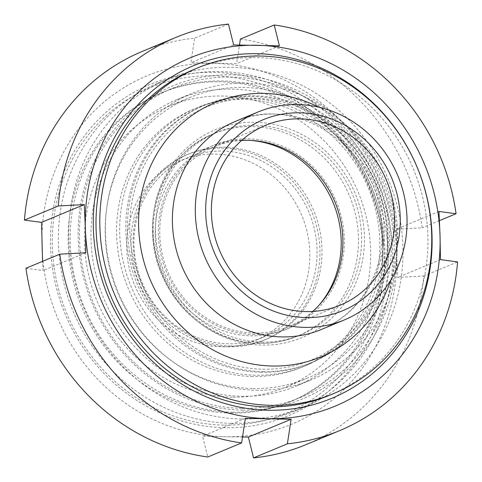 <?xml version="1.0" encoding="UTF-8"?>
<svg xmlns="http://www.w3.org/2000/svg" width="482" height="482" viewBox="0 0 482 482"><rect width="100%" height="100%" fill="white"/><g stroke="black" fill="none" stroke-linecap="round" stroke-linejoin="round"><path stroke-width="0.36" stroke-dasharray="2.41 1.81" d="M241.572 140.467A97.358 90.538 67.4 0 0 213.924 146.817A97.358 90.538 67.4 0 0 162.097 253.52A97.358 90.538 67.4 0 0 254.357 333.068A97.358 90.538 67.4 0 0 288.73 326.591A97.358 90.538 67.4 0 0 312.722 311.45M254.406 334.574A98.876 91.954 -112.6 0 1 160.705 253.785A98.876 91.954 -112.6 0 1 213.339 145.413A98.876 91.954 -112.6 0 1 336.225 201.374A98.876 91.954 -112.6 0 1 289.314 327.995A98.876 91.954 -112.6 0 1 254.406 334.574M329.766 395.192A176.46 164.103 67.4 0 0 423.702 201.789A176.46 164.103 67.4 0 0 256.484 57.611A176.46 164.103 67.4 0 0 194.18 69.354M319.47 304.702A98.876 91.954 -112.6 0 1 286.218 329.284A98.876 91.954 -112.6 0 1 251.303 335.864A98.876 91.954 -112.6 0 1 157.608 255.074A98.876 91.954 -112.6 0 1 210.242 146.703A98.876 91.954 -112.6 0 1 251.116 140.437M230.697 345.962A100.401 93.369 -112.6 0 1 135.556 263.931A100.401 93.369 -112.6 0 1 189.004 153.891A100.401 93.369 -112.6 0 1 313.776 210.718A100.401 93.369 -112.6 0 1 266.148 339.28A100.401 93.369 -112.6 0 1 230.697 345.962M228.631 346.823A100.401 93.369 -112.6 0 1 133.49 264.787A100.401 93.369 -112.6 0 1 186.938 154.752A100.401 93.369 -112.6 0 1 311.709 211.574A100.401 93.369 -112.6 0 1 264.082 340.141A100.401 93.369 -112.6 0 1 228.631 346.823M242.524 436.993L225.178 436.728A188.631 175.418 -112.6 0 1 41.982 246.579A188.631 175.418 -112.6 0 1 213.448 63.317A188.631 175.418 -112.6 0 1 396.644 253.466A188.631 175.418 -112.6 0 1 225.178 436.728L202.603 436.162L207.784 457.014M224.895 427.697A179.503 166.929 -112.6 0 1 70.378 158.349A179.503 166.929 -112.6 0 1 362.663 164.025A179.503 166.929 -112.6 0 1 224.895 427.697M240.385 39.066A212.966 198.054 -112.6 0 1 422.226 227.811L396.192 229.251L396.644 253.466L397.71 277.433L423.744 275.993A212.966 198.054 -112.6 0 1 305.901 444.663M423.744 275.993L457.575 261.913M228.54 343.811A97.358 90.538 -112.6 0 1 136.279 264.263A97.358 90.538 -112.6 0 1 188.107 157.56A97.358 90.538 -112.6 0 1 309.101 212.664A97.358 90.538 -112.6 0 1 262.913 337.334A97.358 90.538 -112.6 0 1 228.54 343.811M221.31 346.817A97.358 90.538 -112.6 0 1 129.049 267.275A97.358 90.538 -112.6 0 1 180.877 160.566A97.358 90.538 -112.6 0 1 301.871 215.671A97.358 90.538 -112.6 0 1 255.683 340.34A97.358 90.538 -112.6 0 1 221.31 346.817M223.768 425.112A176.46 164.103 -112.6 0 1 71.866 160.337A176.46 164.103 -112.6 0 1 359.204 165.91A176.46 164.103 -112.6 0 1 223.768 425.112M245.368 418.364L202.603 436.162M142.262 51.417A212.966 198.054 -112.6 0 1 194.62 38.18L190.872 62.744L236.632 63.636L239.476 45.007M25.938 268.269L43.043 270.547L42.561 261.352M439.439 220.648L422.226 227.811M228.456 24.1L194.62 38.18M85.808 252.749L43.043 270.547M233.631 44.953L190.872 62.744M279.397 45.838L236.632 63.636M438.957 211.453L396.192 229.251M440.47 259.635L397.71 277.433M231.035 423.31A177.677 165.23 -112.6 0 1 62.666 278.138A177.677 165.23 -112.6 0 1 157.246 83.404A177.677 165.23 -112.6 0 1 378.063 183.967A177.677 165.23 -112.6 0 1 293.767 411.489A177.677 165.23 -112.6 0 1 231.035 423.31M230.715 413.074A167.332 155.614 -112.6 0 1 72.149 276.355A167.332 155.614 -112.6 0 1 161.223 92.954A167.332 155.614 -112.6 0 1 369.182 187.661A167.332 155.614 -112.6 0 1 289.796 401.94A167.332 155.614 -112.6 0 1 230.715 413.074M241.362 419.015A177.677 165.23 -112.6 0 1 72.993 273.842A177.677 165.23 -112.6 0 1 167.579 79.108A177.677 165.23 -112.6 0 1 388.39 179.672A177.677 165.23 -112.6 0 1 304.094 407.188A177.677 165.23 -112.6 0 1 241.362 419.015M242.729 410.146A169.399 157.536 -112.6 0 1 96.906 155.957A169.399 157.536 -112.6 0 1 372.743 161.313A169.399 157.536 -112.6 0 1 242.729 410.146M252.96 388.564A152.119 141.467 67.4 0 0 306.673 378.436A152.119 141.467 67.4 0 0 378.84 183.642A152.119 141.467 67.4 0 0 189.788 97.545A152.119 141.467 67.4 0 0 108.812 264.269A152.119 141.467 67.4 0 0 252.96 388.564M252.58 376.514A139.949 130.146 -112.6 0 1 119.964 262.166A139.949 130.146 -112.6 0 1 194.463 108.781A139.949 130.146 -112.6 0 1 368.393 187.992A139.949 130.146 -112.6 0 1 301.997 367.2A139.949 130.146 -112.6 0 1 252.58 376.514M232.306 397.156A152.119 141.467 -112.6 0 1 88.152 272.866A152.119 141.467 -112.6 0 1 169.134 106.142A152.119 141.467 -112.6 0 1 358.186 192.24A152.119 141.467 -112.6 0 1 286.019 387.034A152.119 141.467 -112.6 0 1 232.306 397.156M232.782 412.212A167.332 155.614 -112.6 0 1 74.21 275.493A167.332 155.614 -112.6 0 1 163.29 92.098A167.332 155.614 -112.6 0 1 371.242 186.805A167.332 155.614 -112.6 0 1 291.863 401.078A167.332 155.614 -112.6 0 1 232.782 412.212M246.977 98.177A139.949 130.146 67.4 0 0 197.56 107.492A139.949 130.146 67.4 0 0 123.061 260.876A139.949 130.146 67.4 0 0 255.683 375.225A139.949 130.146 67.4 0 0 305.094 365.916A139.949 130.146 67.4 0 0 379.593 212.526A139.949 130.146 67.4 0 0 246.977 98.177M242.072 408.344A167.332 155.614 67.4 0 0 370.501 162.548A167.332 155.614 67.4 0 0 98.033 157.259A167.332 155.614 67.4 0 0 242.072 408.344M241.693 396.3A155.162 144.293 67.4 0 0 296.478 385.974A155.162 144.293 67.4 0 0 370.092 187.281A155.162 144.293 67.4 0 0 177.262 99.461A155.162 144.293 67.4 0 0 94.659 269.522A155.162 144.293 67.4 0 0 241.693 396.3M256.153 390.281A155.162 144.293 67.4 0 0 310.938 379.961A155.162 144.293 67.4 0 0 384.552 181.268A155.162 144.293 67.4 0 0 191.715 93.448A155.162 144.293 67.4 0 0 109.119 263.503A155.162 144.293 67.4 0 0 256.153 390.281M261.238 372.303A139.34 129.58 -112.6 0 1 129.194 258.454A139.34 129.58 -112.6 0 1 203.374 105.733A139.34 129.58 -112.6 0 1 252.568 96.46A139.34 129.58 -112.6 0 1 309.028 110.806A139.34 129.58 -112.6 0 1 381.304 284.507A139.34 129.58 -112.6 0 1 310.438 363.03A139.34 129.58 -112.6 0 1 261.238 372.303M262.889 371.616A139.34 129.58 67.4 0 0 312.089 362.344A139.34 129.58 67.4 0 0 378.195 183.913A139.34 129.58 67.4 0 0 205.025 105.046A139.34 129.58 67.4 0 0 130.845 257.768A139.34 129.58 67.4 0 0 262.889 371.616M129.845 231.197A136.906 127.32 67.4 0 0 262.817 369.206A136.906 127.32 67.4 0 0 387.263 236.192A136.906 127.32 67.4 0 0 254.297 98.183A136.906 127.32 67.4 0 0 129.845 231.197M258.864 343.395A109.528 101.853 67.4 0 0 297.539 336.105A109.528 101.853 67.4 0 0 349.498 195.855A109.528 101.853 67.4 0 0 213.381 133.863A109.528 101.853 67.4 0 0 155.077 253.906A109.528 101.853 67.4 0 0 258.864 343.395M152.728 231.637A112.571 104.684 -112.6 0 1 255.056 122.271A112.571 104.684 -112.6 0 1 364.386 235.746A112.571 104.684 -112.6 0 1 262.057 345.118A112.571 104.684 -112.6 0 1 152.728 231.637M261.961 342.106A109.528 101.853 67.4 0 0 300.635 334.815A109.528 101.853 67.4 0 0 352.595 194.565A109.528 101.853 67.4 0 0 216.478 132.574A109.528 101.853 67.4 0 0 158.174 252.616A109.528 101.853 67.4 0 0 261.961 342.106M321.524 329.417A112.571 104.684 67.4 0 0 374.924 185.269A112.571 104.684 67.4 0 0 235.029 121.56C292.357 94.37 372.243 142.937 380.949 214.526C384.757 241.349 380.455 265.817 368.043 287.923C356.746 307.245 341.238 321.078 321.524 329.417M390.757 280.144A137.707 128.067 67.4 0 0 318.783 107.173M288.73 326.591L340.364 305.1M213.924 146.817L265.564 125.332M213.339 145.413L210.242 146.703M289.314 327.995L286.218 329.284M189.004 153.891L186.938 154.752M266.148 339.28L264.082 340.141M188.107 157.56L180.877 160.566M262.913 337.334L255.683 340.34M167.579 79.108L157.246 83.404M304.094 407.188L293.767 411.489M286.019 387.034L306.673 378.436M169.134 106.142L189.788 97.545M163.29 92.098L161.223 92.954M291.863 401.078L289.796 401.94M197.56 107.492L194.463 108.781M305.094 365.916L301.997 367.2M296.478 385.974L310.938 379.961M177.262 99.461L191.715 93.448M310.438 363.03L312.089 362.344M203.374 105.733L205.025 105.046M309.028 110.806C370.2 140.389 403.434 220.256 381.304 284.507M300.635 334.815L297.539 336.105C285.495 341.093 272.86 343.467 259.635 343.244C218.852 343.07 177.882 313.722 161.85 272.348C138.84 218.551 164.025 152.71 213.381 133.863L216.478 132.574"/><path stroke-width="0.72" d="M312.722 311.45A97.358 90.538 67.4 0 0 334.918 201.922A97.358 90.538 67.4 0 0 241.572 140.467M305.992 311.583A97.358 90.538 67.4 0 0 340.364 305.1A97.358 90.538 67.4 0 0 386.552 180.431A97.358 90.538 67.4 0 0 265.564 125.332A97.358 90.538 67.4 0 0 213.737 232.035A97.358 90.538 67.4 0 0 305.992 311.583M306.184 317.602A103.443 96.195 67.4 0 0 385.576 165.657A103.443 96.195 67.4 0 0 217.135 162.386A103.443 96.195 67.4 0 0 306.184 317.602M304.678 327.38A112.571 104.684 67.4 0 0 344.419 319.891A112.571 104.684 67.4 0 0 397.825 175.743A112.571 104.684 67.4 0 0 257.93 112.029A112.571 104.684 67.4 0 0 198.006 235.409A112.571 104.684 67.4 0 0 304.678 327.38M271.276 405.35A176.46 164.103 67.4 0 0 333.58 393.601A176.46 164.103 67.4 0 0 417.292 167.64A176.46 164.103 67.4 0 0 197.994 67.769A176.46 164.103 67.4 0 0 104.058 261.172A176.46 164.103 67.4 0 0 271.276 405.35M197.994 67.769L194.18 69.354A176.46 164.103 67.4 0 0 100.244 262.756A176.46 164.103 67.4 0 0 267.462 406.935A176.46 164.103 67.4 0 0 329.766 395.192L333.58 393.601M251.116 140.437A98.876 91.954 -112.6 0 1 333.128 202.663A98.876 91.954 -112.6 0 1 319.47 304.702M239.476 45.007L240.385 39.066L274.216 24.986A212.966 198.054 -112.6 0 1 456.062 213.731L438.957 211.453L440.018 235.421A188.631 175.418 -112.6 0 1 268.552 418.683A188.631 175.418 -112.6 0 1 85.356 228.534A188.631 175.418 -112.6 0 1 256.822 45.272A188.631 175.418 -112.6 0 1 440.018 235.421L440.47 259.635L457.575 261.913A212.966 198.054 -112.6 0 1 339.738 430.583L305.901 444.663A212.966 198.054 -112.6 0 1 253.544 457.9L248.369 437.047L242.524 436.993M339.738 430.583A212.966 198.054 -112.6 0 1 287.38 443.82L253.544 457.9M241.615 442.934A212.966 198.054 -112.6 0 1 59.774 254.189L25.938 268.269A212.966 198.054 -112.6 0 0 207.784 457.014L241.615 442.934L245.368 418.364L291.128 419.256L287.38 443.82M268.287 410.248A180.111 167.495 -112.6 0 1 113.246 139.991A180.111 167.495 -112.6 0 1 406.525 145.685A180.111 167.495 -112.6 0 1 268.287 410.248M291.128 419.256L248.369 437.047M42.561 261.352L41.53 222.365L24.425 220.087A212.966 198.054 -112.6 0 1 142.262 51.417L176.099 37.337A212.966 198.054 -112.6 0 1 228.456 24.1L233.631 44.953L279.397 45.838L274.216 24.986M456.062 213.731L439.439 220.648M24.425 220.087L58.256 206.007A212.966 198.054 -112.6 0 1 176.099 37.337M58.256 206.007L84.29 204.567L85.356 228.534L85.808 252.749L59.774 254.189M84.29 204.567L41.53 222.365M257.93 112.029L235.029 121.56A112.571 104.684 67.4 0 0 175.105 244.934A112.571 104.684 67.4 0 0 281.777 336.912A112.571 104.684 67.4 0 0 321.524 329.417L344.419 319.891M318.783 107.173A137.707 128.067 67.4 0 0 140.768 197.849A137.707 128.067 67.4 0 0 272.39 366.025A137.707 128.067 67.4 0 0 390.757 280.144"/></g></svg>

